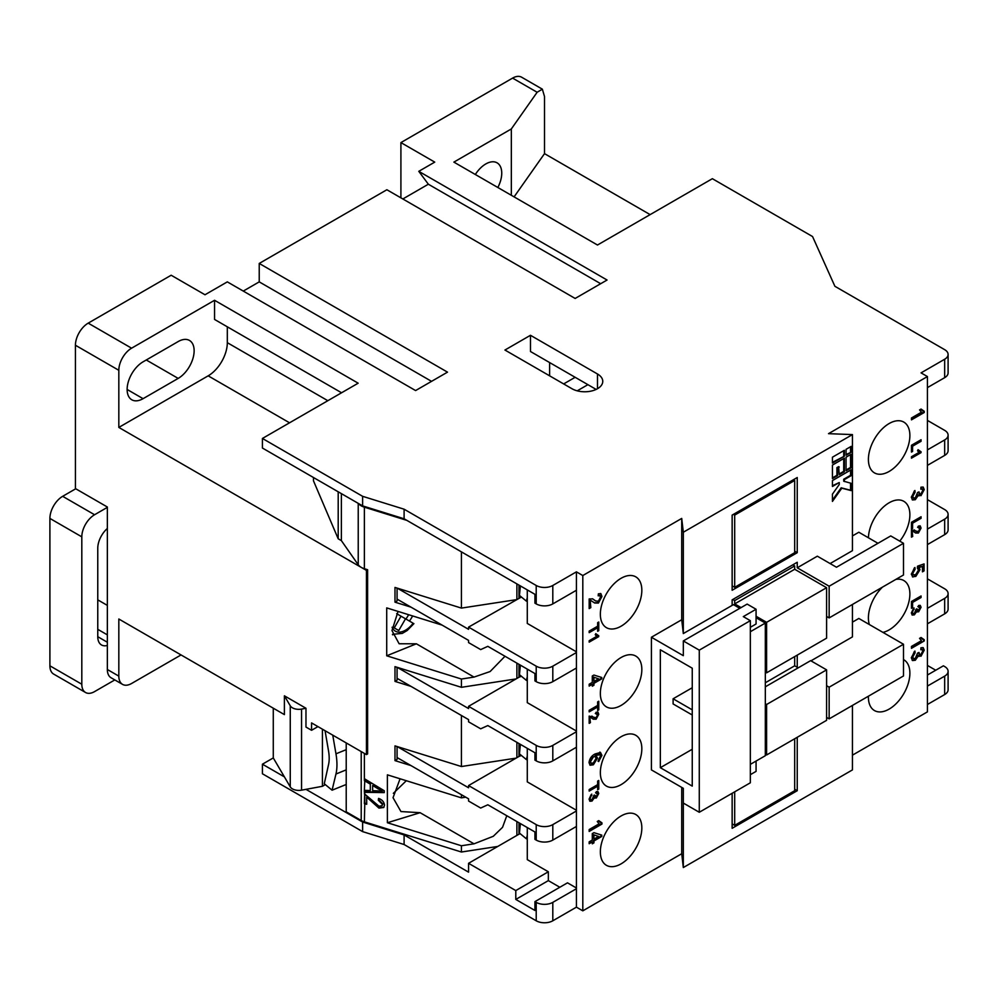 <?xml version="1.0" encoding="UTF-8"?>
<svg xmlns="http://www.w3.org/2000/svg" width="998" height="998" viewBox="0 0 998 998"><rect width="100%" height="100%" fill="white"/><g stroke="black" fill="none" stroke-linecap="round" stroke-linejoin="round"><path stroke-width="1.5" d="M289.545 422.803L208.17 375.834L118.824 427.418L366.441 570.382L366.441 754.6L367.601 753.927L367.601 569.708L364.37 568.71A13.535 7.822 180 0 1 361.214 567.351A13.535 7.822 180 0 1 358.232 564.756L341.378 540.629L341.378 493.636M406.872 520.382L364.37 507.171A13.535 7.822 180 0 1 361.214 505.824A13.535 7.822 180 0 1 358.419 503.466M346.219 763.295L346.219 758.53M325.061 730.711L328.492 750.696A31.587 14.795 68 0 1 329.19 758.33A31.587 14.795 68 0 1 328.492 764.817L324.275 783.754L332.084 790.191L335.964 774.011A45.122 21.133 -112 0 0 336.95 764.73A45.122 21.133 -112 0 0 335.964 753.814L332.758 735.152M621.093 815.965A29.329 16.941 120 0 0 601.931 841.813A29.329 16.941 120 0 0 606.422 865.316A29.329 16.941 120 0 0 621.093 863.856A29.329 16.941 120 0 0 640.254 838.008A29.329 16.941 120 0 0 635.763 814.505A29.329 16.941 120 0 0 621.093 815.965M621.093 736.736A29.329 16.941 120 0 0 601.931 762.584A29.329 16.941 120 0 0 606.422 786.087A29.329 16.941 120 0 0 621.093 784.64A29.329 16.941 120 0 0 640.254 758.792A29.329 16.941 120 0 0 635.763 735.289A29.329 16.941 120 0 0 621.093 736.736M621.093 657.52A29.329 16.941 120 0 0 601.931 683.368A29.329 16.941 120 0 0 606.422 706.871A29.329 16.941 120 0 0 621.093 705.424A29.329 16.941 120 0 0 640.254 679.576A29.329 16.941 120 0 0 635.763 656.06A29.329 16.941 120 0 0 621.093 657.52M621.093 578.291A29.329 16.941 120 0 0 601.931 604.139A29.329 16.941 120 0 0 606.422 627.655A29.329 16.941 120 0 0 621.093 626.195A29.329 16.941 120 0 0 640.254 600.347A29.329 16.941 120 0 0 635.763 576.844A29.329 16.941 120 0 0 621.093 578.291M889.143 423.539A29.329 16.941 120 0 0 869.982 449.387A29.329 16.941 120 0 0 874.473 472.89A29.329 16.941 120 0 0 889.143 471.443A29.329 16.941 120 0 0 908.305 445.595A29.329 16.941 120 0 0 903.801 422.092A29.329 16.941 120 0 0 889.143 423.539M899.772 541.141A29.329 16.941 120 0 0 903.801 501.308A29.329 16.941 120 0 0 889.143 502.767A29.329 16.941 120 0 0 868.41 537.772M882.432 587.148A29.329 16.941 120 0 0 869.358 624.536M882.918 632.37A29.329 16.941 120 0 0 889.143 629.888A29.329 16.941 120 0 0 908.305 604.039A29.329 16.941 120 0 0 903.801 580.537A29.329 16.941 120 0 0 895.855 579.401M868.41 696.205A29.329 16.941 120 0 0 874.473 710.564A29.329 16.941 120 0 0 889.143 709.104A29.329 16.941 120 0 0 908.305 683.256A29.329 16.941 120 0 0 903.801 659.753A29.329 16.941 120 0 0 903.502 659.578M461.413 794.695L461.413 797.851L387.386 774.835L387.386 822.739L420.121 812.696L400.959 811.561L393.037 797.714L400.073 778.777M178.18 378.404A22.567 13.024 120 0 0 194.136 350.772A22.567 13.024 120 0 0 189.458 340.443A22.567 13.024 120 0 0 178.18 341.553L143.076 361.825A22.567 13.024 120 0 0 128.343 381.71A22.567 13.024 120 0 0 131.798 399.786A22.567 13.024 120 0 0 143.076 398.676L178.18 378.404L146.269 359.979M497.84 187.499A22.567 13.024 120 0 0 501.745 173.165A22.567 13.024 120 0 0 497.079 162.836A22.567 13.024 120 0 0 475.335 174.5M442.126 625.122L386.713 607.894L386.713 655.798L416.378 643.797L399.125 643.76L391.989 630.586L398.065 611.425M393.399 634.553A29.329 16.941 -60 0 1 392.588 634.815A29.329 16.941 -60 0 0 393.387 634.541M405.899 619.01A24.825 14.334 120 0 0 408.656 614.718M322.416 729.176L322.416 786.299L305.974 789.343L362.623 822.04L404.103 834.939L468.561 872.152L468.561 863.307L516.889 835.401L516.889 821.566M317.95 726.606L311.563 730.287L305.974 727.068L305.974 708.268L284.393 695.806L290.256 705.798A9.019 5.215 -0 0 0 301.558 709.091L305.974 708.268M273.277 708.181L273.277 757.931L262.424 764.194L284.393 776.868L290.256 786.861A9.019 5.215 -0 0 0 301.558 790.154L305.974 789.343M346.219 784.478L332.084 790.191M393.349 793.323L406.311 780.723M311.563 730.287L311.563 722.914L366.441 754.6M325.323 784.615L322.416 786.299M527.281 827.567L527.281 859.627L548.339 871.778L548.339 880.623L515.791 899.423L515.791 890.578L468.561 863.307M548.339 871.778L515.791 890.578M107.347 669.496L118.824 676.133A18.051 10.417 120 0 0 122.567 684.391L111.077 677.767A18.051 10.417 -60 0 1 107.347 669.496L107.347 507.009L75.424 488.583L75.424 345.246A18.051 10.417 -60 0 1 88.198 323.14L171.157 275.236L204.989 294.759L227.319 281.873L415.592 390.567L447.503 372.142L259.231 263.447L386.875 189.745L575.147 298.452L607.058 280.026L418.786 171.332L434.741 162.113L400.909 142.589L512.598 78.106A18.051 10.417 -60 0 1 521.63 77.208L542.351 89.171L537.136 92.265L511.325 128.954L511.325 195.271M400.909 197.853L400.909 142.589M259.231 263.447L259.231 281.873L243.275 291.079M418.786 171.332L428.354 184.218L402.83 198.964M852.442 755.162L927.429 711.873L927.429 376.558L828.515 433.668L852.442 434.592L683.318 532.233L681.721 518.424L582.807 575.534L576.42 571.854L576.42 907.157L552.805 920.792A11.739 6.774 180 0 1 536.213 920.792L404.103 844.52L404.103 834.939M852.442 535.926L858.829 532.233L877.966 543.299M903.502 644.259L829.151 687.185L829.151 718.872L903.502 675.945L903.502 644.259L858.829 618.461L852.442 622.141M924.235 640.941L911.473 648.313L911.473 646.417L921.428 640.679L919.545 638.371L921.054 637.497L924.235 639.73L924.235 640.941L911.473 647.577M911.473 608.306L911.473 601.495L921.054 595.968L921.054 597.528L912.584 602.418L912.584 607.657L911.473 608.306M913.844 531.847L912.06 530.674L912.708 536.45L911.473 537.161L911.473 529.926L918.397 531.61L919.944 528.691L918.222 527.593L918.347 526.108L920.243 525.934L921.054 528.092L918.41 533.019L915.603 532.994L912.06 530.674L911.473 536.425M914.168 529.901L915.989 531.248M918.285 526.956L919.457 527.418L918.222 527.593M911.311 497.154L914.917 490.48L915.079 492.276L912.783 496.368L913.469 498.027L915.328 497.802L917.536 492.55L919.008 491.889L919.682 493.998L920.942 493.81L922.763 490.505L922.189 489.095L920.805 489.157L920.967 487.174L923.225 487.136L924.235 489.594L920.992 495.669L918.459 495.12L915.316 499.699L912.509 499.973L911.311 497.154M919.121 495.869L917.823 494.746L914.679 499.337L912.209 499.761M911.473 452.069L911.473 445.27L921.054 439.744L921.054 441.303L912.584 446.193L912.584 451.433L911.473 452.069M924.235 412.498L911.473 419.859L911.473 417.975L921.428 412.224L919.545 409.916L921.054 409.043L924.235 411.276L924.235 412.498L923.599 412.124L911.473 419.123M921.054 452.63L911.473 458.169L911.473 456.747L918.933 452.443L917.524 450.709L918.659 450.048L921.054 452.63L911.473 457.421M919.632 451.208L921.054 451.72M911.473 529.077L911.473 522.278L921.054 516.752L921.054 518.311L912.584 523.202L912.584 528.441L911.473 529.077M922.439 566.39L918.497 567.188L919.345 569.322L915.216 576.033L912.858 576.994L911.311 574.149L914.917 567.5L915.079 569.284L912.783 573.314L913.444 574.948L915.752 574.561L918.509 570.02L917.374 568.161L917.536 566.178L924.073 563.907L924.073 570.893L922.439 571.842L922.439 566.39L919.133 567.55L919.981 569.683L915.852 576.395L912.422 576.807M911.349 612.947L914.056 607.944L912.459 612.36L912.97 613.608L914.368 613.433L916.014 609.491L917.125 609.005L918.572 610.439L919.944 607.969L918.472 606.959L918.597 605.462L920.281 605.437L921.054 607.283L918.622 611.836L916.713 611.425L914.355 614.855L912.259 615.067L911.349 612.947M917.362 610.277L918.572 610.439M919.944 607.969L918.472 606.959M917.212 611.974L916.077 611.05L913.719 614.494L911.96 614.843M911.311 657.719L914.917 651.058L915.079 652.842L912.783 656.934L913.469 658.593L915.328 658.368L917.536 653.116L919.008 652.455L919.682 654.563L920.942 654.376L922.763 651.07L922.189 649.661L920.805 649.735L920.967 647.752L923.225 647.702L924.235 650.172L920.992 656.235L918.459 655.686L915.316 660.264L912.509 660.551L911.311 657.719M919.121 656.435L917.823 655.312L914.679 659.903L912.209 660.339M852.442 705.424L852.442 769.907L683.318 867.549L681.721 853.727L582.807 910.837L582.807 575.534M582.807 910.837L576.42 907.157M681.721 853.727L681.721 787.397M683.318 867.549L683.318 788.32L651.407 769.895L651.407 637.248L681.721 619.746L681.721 518.424M601.944 824.074L589.182 831.434L589.182 829.55L599.124 823.812L597.253 821.491L598.75 820.618L601.944 822.851L601.944 824.074L601.307 823.699L589.182 830.698M589.182 791.09L589.182 789.53L597.652 784.64L597.652 781.097L598.75 780.461L598.75 789.106L597.652 789.742L597.652 786.199L589.182 791.09M591.552 718.036L589.768 716.863L590.404 722.639L589.182 723.35L589.182 716.115L596.105 717.787L597.652 714.88L595.931 713.782L596.056 712.298L597.952 712.123L598.75 714.281L596.118 719.209L593.299 719.184L589.768 716.863L589.182 722.614M591.864 716.09L593.698 717.437M595.981 713.146L597.153 713.607L595.931 713.782M589.182 686.1L589.182 684.216L592.288 682.42L592.288 675.995L593.935 675.047L601.782 677.505L601.782 678.827L593.935 683.368L593.935 685.252L592.288 686.2L592.288 684.304L589.182 686.1M589.182 632.645L589.182 631.085L597.652 626.195L597.652 622.652L598.75 622.016L598.75 630.661L597.652 631.297L597.652 627.754L589.182 632.645M590.18 600.06L590.816 607.632L589.182 608.58L589.182 598.95L592.762 598.9L595.644 600.971L598.413 601.183L600.472 597.303L599.81 595.594L598.189 595.831L598.351 593.847L600.871 593.61L601.944 596.492L598.426 603.054L594.683 603.029L590.18 600.06L590.18 607.271L589.182 607.844M598.75 636.612L589.182 642.138L589.182 640.728L596.642 636.412L595.232 634.678L596.367 634.029L598.75 636.612L589.182 641.402M597.34 635.177L598.75 635.701M589.182 711.861L589.182 710.302L597.652 705.424L597.652 701.881L598.75 701.232L598.75 709.877L597.652 710.526L597.652 706.983L589.182 711.861M600.097 754.738L595.843 755.424L597.528 758.043L593.386 764.78L590.13 765.229L589.02 762.647C589.593 758.567 591.639 755.661 595.157 753.939L600.497 752.455L601.944 755.399L598.675 761.549L598.513 759.752L600.472 756.122L600.097 754.738L599.174 754.151L595.207 755.062L596.891 757.669L592.75 764.418L589.818 764.992M595.207 755.062L596.48 755.661M589.057 799.136L591.764 794.134L590.167 798.55L590.679 799.785L592.076 799.623L593.723 795.68L594.833 795.194L596.28 796.629L597.652 794.146L596.18 793.148L596.305 791.651L597.989 791.626L598.75 793.472L596.317 798.013L594.421 797.602L592.064 801.045L589.955 801.257L589.057 799.136M595.07 796.466L596.28 796.629M597.652 794.146L596.18 793.148M594.92 798.163L593.785 797.24L591.427 800.683L589.668 801.032M589.182 843.722L589.182 841.838L592.288 840.042L592.288 833.617L593.935 832.669L601.782 835.126L601.782 836.449L593.935 840.977L593.935 842.873L592.288 843.821L592.288 841.925L589.182 843.722M927.429 675.022L943.384 665.816L944.669 666.552A11.739 6.774 -0 0 1 948.1 671.342A11.739 6.774 -0 0 1 944.669 676.133L927.429 686.075M262.424 764.194L262.424 773.774L362.623 831.621L362.623 822.04M118.824 676.133L118.824 619.01L284.393 714.605L284.393 695.806M122.567 684.391A18.051 10.417 120 0 0 131.586 683.493L181.05 654.938M515.791 899.423L534.94 910.475L534.94 901.631L536.213 902.367A11.739 6.774 -0 0 0 552.805 902.367L552.805 920.792M948.1 671.342L948.1 689.755A11.739 6.774 180 0 1 944.669 694.546L927.429 704.501M404.103 844.52L362.623 831.621M927.429 665.441L935.725 670.232M576.42 888.731L552.805 902.367M944.669 359.243A11.739 6.774 -0 0 0 948.1 354.452L948.1 372.878A11.739 6.774 180 0 1 944.669 377.668L944.669 359.243L921.054 372.878L927.429 376.558M559.828 887.259L548.339 880.623M534.94 901.631L567.488 882.831L576.42 887.995M461.413 797.851L465.729 797.19M506.784 815.728L502.543 827.317L493.299 836.287L474.025 843.821L461.413 845.755L461.413 852.018L364.37 821.841A13.535 7.822 180 0 1 361.214 820.493L361.214 751.594L346.219 742.924L346.219 811.836L361.214 820.493M497.777 846.441L461.413 852.018M387.386 822.739L461.413 845.755M411.014 765.603L394.983 760.613L394.983 745.88L461.413 766.526L461.413 715.479M411.014 686.387L394.983 681.397L394.983 666.652L461.413 687.31L461.413 679.027L474.025 677.093L490.118 671.542L504.988 656.26M386.713 655.798L461.413 679.027M411.014 607.158L394.983 602.168L394.983 587.435L461.413 608.094L461.413 551.882M364.37 778.69L384.242 790.753L384.242 792.612L364.37 792.325L364.37 790.341L370.308 790.566L370.308 784.129L364.37 780.685L364.37 753.403M364.37 793.759L378.966 806.197L381.947 805.798L382.434 804.45L378.304 800.246L378.566 798.412C382.122 799.635 384.105 801.893 384.492 805.161L383.743 807.494L378.928 808.093L366.69 797.115L366.69 804.288L364.37 803.577L364.794 790.354M732.145 793.298L732.145 828.303L797.24 790.715L797.24 737.297M797.24 790.715L794.682 789.243M794.682 738.77L794.682 790.715L734.69 825.358L732.145 823.886M734.69 791.826L734.69 825.358M284.393 776.868L273.277 757.931M118.824 427.418L118.824 370.295L75.424 345.246M650.135 214.62L544.509 153.642L544.509 96.532L542.351 89.171M530.474 335.291L597.478 373.988A18.051 10.417 180 0 1 602.767 381.348A18.051 10.417 180 0 1 591.627 390.979A18.051 10.417 180 0 1 571.954 388.721L504.938 350.036L530.474 335.291L530.474 351.508L587.909 384.667L577.231 390.829M575.147 377.294L563.658 383.931M549.611 375.822L549.611 362.561M114.82 679.912L94.573 691.602A18.051 10.417 120 0 1 85.554 692.5A18.051 10.417 120 0 1 81.811 684.229L81.811 536.849L49.9 518.424L49.9 665.816L81.811 684.229M85.554 692.5L53.643 674.074A18.051 10.417 -60 0 1 49.9 665.816M49.9 518.424A18.051 10.417 -60 0 1 62.662 496.318L75.748 488.758M107.347 645.444A18.051 10.417 -60 0 1 101.509 644.97A18.051 10.417 -60 0 1 97.767 636.699L97.767 548.264L97.767 599.86L107.347 605.387M62.662 496.318L94.573 514.743L107.347 507.371M94.573 514.743A18.051 10.417 120 0 0 81.811 536.849M97.767 548.264A18.051 10.417 -60 0 1 107.347 528.466M396.668 613.683L401.009 616.19L394.247 627.917L398.751 630.524L405.525 618.797L412.274 622.702M405.525 618.797L401.009 616.19M527.281 756.01L526.42 759.603L519.447 753.864L520.395 744.371M527.281 759.266L526.42 759.603M527.281 676.794L526.42 680.386L519.447 674.648L520.395 665.155M527.281 680.037L526.42 680.386M378.404 789.019L372.628 785.488L372.628 790.665L382.172 791.04L372.628 785.488M826.594 720.344L766.601 754.975L766.601 704.501L826.594 669.858L826.594 720.344M765.329 754.239L766.601 754.975M765.329 686.811L810.638 660.651L826.594 669.858M765.329 703.765L766.601 704.501M798.2 667.837L794.682 665.803L765.329 682.757M527.281 835.239L526.42 838.831L519.447 833.093L520.395 823.6M527.281 838.482L526.42 838.831M734.69 600.584L734.69 603.902L794.682 569.272L794.682 565.953L734.69 600.584L732.782 599.486M734.69 603.902L741.077 607.595M756.072 616.253L766.601 622.328L826.594 587.697L826.594 638.171L766.601 672.814L766.601 622.328M794.682 569.272L826.594 587.697M765.329 672.078L766.601 672.814M794.682 656.597L794.682 665.803M593.935 835.002L593.935 839.093L598.526 836.436L593.286 834.627L593.935 839.093M596.056 758.368L595.27 756.584L593.423 756.833L590.492 761.649L591.178 763.27L593.336 762.921L596.056 758.368M593.935 677.38L593.935 681.472L598.526 678.815L593.286 677.006L593.935 681.472M394.983 681.397L397.079 680.174L397.079 678.341L468.561 719.608L468.561 721.816L480.687 728.814L487.822 725.571L534.94 752.766L534.94 760.139L536.213 760.875L536.213 745.394L468.561 706.335L468.561 708.555L397.192 667.338M378.841 788.557L382.172 791.04M516.889 742.35L516.889 757.657L468.561 785.563L468.561 787.771L397.192 746.566M794.682 565.953L792.774 564.843M692.25 709.84L673.101 698.787L692.25 687.734M673.101 698.787L673.101 703.939L692.25 715.005M593.286 834.627L598.526 836.436M594.945 756.459L593.423 756.833M592.787 756.459L589.855 761.287L590.492 761.649M589.855 761.287L590.891 763.033M593.286 677.006L598.526 678.815M518.985 743.56L518.985 756.447L521.405 755.474M518.985 664.331L518.985 677.23L521.405 676.257M394.983 602.168L397.079 600.958L397.079 599.112L468.561 640.379L468.561 642.6L480.687 649.598L487.822 646.342L534.94 673.55L534.94 680.91L536.213 681.646L536.213 666.177A11.739 6.774 -0 0 0 552.805 666.177L552.805 681.646A11.739 6.774 180 0 1 536.213 681.646M948.1 514.369L948.1 529.851A11.739 6.774 180 0 1 944.669 534.641L944.669 519.16A11.739 6.774 -0 0 0 948.1 514.369A11.739 6.774 -0 0 0 944.669 509.579L927.429 499.636M409.467 621.068A29.329 16.941 -60 0 0 412.623 615.953A29.329 16.941 -60 0 1 409.454 621.068M518.985 677.23L516.889 678.44L516.889 663.121M516.889 678.44L468.561 706.335M397.079 678.341L397.079 667.313M516.889 757.657L518.985 756.447M370.308 790.566L370.308 784.129M370.732 783.68L364.794 780.224L364.37 790.341M364.794 780.224L364.794 778.951M384.242 792.15L364.794 791.863M383.943 807.245L379.352 807.644L367.114 796.654L366.69 797.115M382.159 805.536L382.858 803.989L378.729 799.785L378.903 798.55M366.69 803.702L364.794 803.116L364.794 793.897M527.281 597.577L526.42 601.17L519.447 595.419L520.395 585.926M527.281 600.821L526.42 601.17M536.213 666.177L468.561 627.118L468.561 629.326L397.192 588.121M394.983 760.613L397.079 759.403L397.079 757.557L468.561 798.824L468.561 801.032L480.687 808.043L487.822 804.787L534.94 831.983L534.94 839.355L536.213 840.091L536.213 824.622L468.561 785.563M397.079 757.557L397.079 746.529M518.985 822.776L518.985 834.203L520.207 833.704M948.1 435.153L948.1 450.622A11.739 6.774 180 0 1 944.669 455.412L944.669 439.943A11.739 6.774 -0 0 0 948.1 435.153A11.739 6.774 -0 0 0 944.669 430.363L927.429 420.408M944.669 455.412L927.429 465.367M944.669 519.16L927.429 529.102M944.669 534.641L927.429 544.584M944.669 598.376A11.739 6.774 -0 0 0 948.1 593.585L948.1 609.067A11.739 6.774 180 0 1 944.669 613.857L944.669 598.376L927.429 608.331M948.1 593.585A11.739 6.774 -0 0 0 944.669 588.795L927.429 578.852M922.876 647.565L923.599 649.798L920.356 655.861L918.821 656.197M921.828 649.548L920.855 649.187M918.372 652.742L919.408 654.289M914.343 651.482L912.147 656.559L913.182 658.368M919.931 605.299L920.405 606.909L917.973 611.462L916.077 611.05M919.308 607.595L917.836 606.584L919.308 607.595M916.476 608.842L917.935 610.065M913.494 608.393L911.823 611.986L912.696 613.358M923.437 564.132L923.437 570.532L922.439 571.106M914.343 567.924L912.147 572.952L913.17 574.711M920.405 517.114L920.405 517.937L911.947 522.827L911.473 528.341M920.405 451.62L920.405 452.269M918.023 449.686L920.405 451.358M923.599 411.201L923.599 412.124M920.755 409.217L922.464 410.665M920.405 440.106L920.405 440.929L911.947 445.819L911.473 451.333M922.876 486.987L923.599 489.232L920.356 495.295L918.821 495.632M921.828 488.983L920.855 488.608M918.372 492.176L919.408 493.723M914.343 490.916L912.147 495.994L913.182 497.79M919.894 525.796L920.405 527.717L917.773 532.645L915.278 532.795M919.308 528.329L917.586 527.218M920.405 596.342L920.405 597.166L911.947 602.056L911.473 607.57M923.599 639.656L923.599 640.579M920.755 637.672L922.464 639.107M829.151 586.225L797.24 567.8L817.337 556.185L836.486 567.238L890.74 535.926L903.502 543.299L903.502 574.985L829.151 617.912L829.151 586.225L903.502 543.299M797.24 667.288L797.24 655.125M852.442 604.464L852.442 636.886L810.962 660.838M832.444 477.88L836.91 475.298L836.91 467.638L838.619 466.652L839.256 474.686L844.358 471.742L844.358 458.182L832.444 465.056L832.444 478.616L837.547 475.672L837.547 468L839.256 467.014M839.256 473.95L843.722 471.368L843.722 458.544M846.055 470.021L850.533 467.438L850.533 454.614M832.444 500.135L841.164 487.81L850.533 490.23L850.533 483.157M844.358 481.56L844.358 479.601L851.169 475.672L851.169 469.771L832.444 480.574L832.444 486.475L839.256 482.545L839.256 484.504L832.444 494.135L832.444 501.408L841.801 488.184L851.169 490.604L851.169 483.319L843.722 481.198L843.722 479.227L850.533 475.298L850.533 470.145M832.444 485.739L839.256 482.545M797.24 567.8L797.24 562.273L732.145 599.848L732.145 605.374L733.418 604.638L739.805 608.331M750.334 627.305L756.072 623.987L756.072 609.254L743.31 616.614L750.334 620.669L750.334 782.794L699.274 812.272L699.274 650.147L683.318 640.941L683.318 655.674L651.407 637.248M756.072 609.254L747.14 604.089L683.318 640.941M699.274 650.147L750.334 620.669M750.334 774.685L756.072 771.379L756.072 761.062M699.274 812.272L683.318 803.066M692.25 786.112L692.25 668.198L660.339 649.785L660.339 767.687L692.25 786.112M692.25 749.261L660.339 767.687M750.334 764.368L765.329 755.711L765.329 623.064L756.072 617.725M750.334 631.722L765.329 623.064M592.288 841.925L589.182 842.986M601.145 834.927L601.145 836.075L593.286 840.615L593.286 842.499L592.288 843.085M597.64 791.489L598.114 793.098L595.681 797.652L593.785 797.24M597.016 793.784L595.544 792.774L597.016 793.784M594.172 795.032L595.644 796.254M591.19 794.57L589.531 798.175L590.404 799.548M599.86 752.093L601.307 755.037L598.039 761.175M597.652 706.983L589.182 711.125M598.114 701.606L597.652 709.778M598.114 635.601L598.114 636.25M595.719 633.655L598.114 635.327M600.534 593.461L601.307 596.118L597.79 602.692L594.359 602.842M599.461 595.469L598.239 595.157M592.463 598.75L595.319 600.771M527.281 669.122L527.281 702.654L576.42 731.023M527.281 748.35L527.281 781.871L576.42 810.251M597.652 627.754L589.182 631.909M598.114 622.39L597.652 630.561M592.288 684.304L589.182 685.364M601.145 677.305L601.145 678.453L593.286 682.994L593.286 684.878L592.288 685.464M597.602 711.986L598.114 713.907L595.482 718.834L592.987 718.984M597.016 714.518L595.295 713.408M597.652 786.199L589.182 790.354M598.114 780.823L597.652 789.006M601.307 822.789L601.307 823.699M598.463 820.793L600.16 822.24M576.42 826.456L552.805 840.091A11.739 6.774 180 0 1 536.213 840.091M536.213 824.622A11.739 6.774 -0 0 0 552.805 824.622L552.805 840.091M576.42 810.987L552.805 824.622M576.42 747.24L552.805 760.875A11.739 6.774 180 0 1 536.213 760.875M536.213 745.394A11.739 6.774 -0 0 0 552.805 745.394L552.805 760.875M576.42 731.759L552.805 745.394M576.42 668.024L552.805 681.646M397.079 599.112L397.079 588.084M208.17 375.834A27.071 15.631 120 0 0 227.319 342.676L227.319 326.82M366.441 570.382L367.601 569.708M600.671 283.706L428.354 184.218M431.548 381.348L259.231 281.873M364.794 803.116L364.37 821.841M341.391 540.642L338.197 538.795L313.484 480.849L313.484 477.518M341.566 392.775L214.558 319.447L214.558 300.286L358.157 383.195L262.424 438.459L262.424 448.04L362.623 505.899L362.623 496.318L262.424 438.459M461.413 687.31L516.016 678.939M461.413 766.526L516.016 758.156M734.69 587.323L734.69 515.105L794.682 480.475L794.682 552.692L734.69 587.323L732.145 585.851M826.594 717.4L829.151 718.872M826.594 685.701L829.151 687.185M521.405 597.029L468.561 627.118M461.413 608.094L516.016 599.723M518.985 834.203L516.889 835.401M944.669 439.943L927.429 449.886M927.429 387.611L944.669 377.668M944.669 613.857L927.429 623.8M826.594 616.44L829.151 617.912M914.679 659.903L915.316 660.264M920.356 655.861L920.992 656.235M923.599 649.798L924.235 650.172M912.147 656.559L912.783 656.934M914.442 652.48L915.079 652.842M913.719 614.494L914.355 614.855M917.973 611.462L918.622 611.836M920.405 606.909L921.054 607.283M911.823 611.986L912.459 612.36M913.544 608.93L914.18 609.291M915.216 576.033L915.852 576.395M919.345 569.322L919.981 569.683M918.497 567.188L919.133 567.55M923.437 570.532L924.073 570.893M912.147 572.952L912.783 573.314M914.442 568.922L915.079 569.284M911.947 528.079L912.584 528.441M911.947 522.827L912.584 523.202M920.405 517.937L921.054 518.311M911.947 451.059L912.584 451.433M911.947 445.819L912.584 446.193M920.405 440.929L921.054 441.303M914.679 499.337L915.316 499.699M920.356 495.295L920.992 495.669M923.599 489.232L924.235 489.594M912.147 495.994L912.783 496.368M914.442 491.914L915.079 492.276M917.773 532.645L918.41 533.019M920.405 527.717L921.054 528.092M912.06 536.076L912.708 536.45M911.947 607.295L912.584 607.657M911.947 602.056L912.584 602.418M920.405 597.166L921.054 597.528M797.24 552.692L797.24 477.518L732.145 515.105L732.145 590.267L797.24 552.692L794.682 551.22M832.444 463.084L844.358 456.211L844.358 450.31L832.444 457.196L832.444 463.084M832.444 462.348L844.358 456.211M846.055 455.225L851.169 452.281L851.169 446.38L846.055 449.337L846.055 455.225M846.055 454.489L851.169 452.281M852.442 434.592L852.442 550.659L830.111 563.558M836.91 475.298L837.547 475.672M836.91 467.638L837.547 468M843.722 471.368L844.358 471.742M846.055 470.757L851.169 467.8L851.169 454.252L846.055 457.196L846.055 470.757M850.533 467.438L851.169 467.8M843.722 479.227L844.358 479.601M850.533 475.298L851.169 475.672M841.164 487.81L841.801 488.184M850.533 490.23L851.169 490.604M681.721 619.746L683.318 633.568L732.145 605.374M593.286 842.499L593.935 842.873M593.286 840.615L593.935 840.977M601.145 836.075L601.782 836.449M591.427 800.683L592.064 801.045M595.681 797.652L596.317 798.013M598.114 793.098L598.75 793.472M589.531 798.175L590.167 798.55M591.24 795.107L591.889 795.481M601.307 755.037L601.944 755.399M592.75 764.418L593.386 764.78M596.891 757.669L597.528 758.043M598.114 709.516L598.75 709.877M597.79 602.692L598.426 603.054M601.307 596.118L601.944 596.492M593.323 599.411L593.96 599.786M590.18 607.271L590.816 607.632M598.114 630.287L598.75 630.661M593.286 684.878L593.935 685.252M593.286 682.994L593.935 683.368M601.145 678.453L601.782 678.827M595.482 718.834L596.118 719.209M598.114 713.907L598.75 714.281M589.768 722.265L590.404 722.639M598.114 788.732L598.75 789.106M576.42 652.542L552.805 666.177M576.42 651.806L527.281 623.438L527.281 589.905M576.42 590.267L552.805 603.902A11.739 6.774 180 0 1 536.213 603.902L534.94 603.166L534.94 594.321L404.103 518.785L404.103 509.205L362.623 496.318M544.509 153.642L514.082 196.88M511.325 128.954L453.878 162.113L597.478 245.021L712.36 178.692L812.559 236.551L834.889 286.289L944.669 349.662A11.739 6.774 -0 0 1 948.1 354.452M516.889 599.212L516.889 583.905M518.985 585.115L518.985 598.014M338.197 491.789L338.197 538.795M214.558 300.286L131.586 348.19A18.051 10.417 120 0 0 118.824 370.295M536.213 603.902L536.213 585.477A11.739 6.774 -0 0 0 552.805 585.477L552.805 603.902M576.42 571.854L552.805 585.477M536.213 585.477L404.103 509.205M587.909 384.667L596.143 389.42M404.103 518.785L362.623 505.899M683.318 633.568L683.318 532.233M843.722 455.849L843.722 450.684M850.533 451.907L850.533 446.755M734.69 515.105L733.418 514.369M794.682 480.475L793.41 479.726M358.232 564.756L358.232 503.354M346.219 769.857L335.964 774.011M392.102 627.231A20.309 11.727 120 0 0 395.37 631.173A20.309 11.727 120 0 0 413.172 623.214M301.558 709.091L301.558 790.154M536.213 920.792L536.213 902.367M944.669 694.546L944.669 676.133M364.37 568.71L364.37 507.171M290.256 705.798L290.256 786.861M416.378 643.797L474.025 677.093M97.767 636.699L107.347 642.238M107.347 634.865L97.767 629.326M227.319 342.676L327.831 400.697M143.076 398.676L127.12 389.457M420.121 812.696L474.025 843.821M346.219 749.673L335.964 753.814M537.136 92.265L512.598 78.106M597.478 388.721L597.478 373.988M88.198 323.14L131.586 348.19M392.476 634.316L402.294 633.393L407.209 630.499L413.908 623.638M595.27 756.584L594.633 756.21M591.178 763.27L590.542 762.909M922.189 649.661L921.553 649.299M919.682 654.563L919.046 654.189M913.469 658.593L912.821 658.231M919.507 606.909L918.871 606.534M912.97 613.608L912.334 613.234M913.444 574.948L912.808 574.574M922.776 410.864L922.14 410.49M922.189 489.095L921.553 488.721M919.682 493.998L919.046 493.623M913.469 498.027L912.821 497.653M916.326 531.447L915.677 531.086M922.776 639.319L922.14 638.945M597.216 793.086L596.579 792.724M590.679 799.785L590.03 799.423M599.81 595.594L599.174 595.22M595.644 600.971L595.008 600.609M594.022 717.637L593.386 717.275M600.484 822.439L599.848 822.078"/></g></svg>
